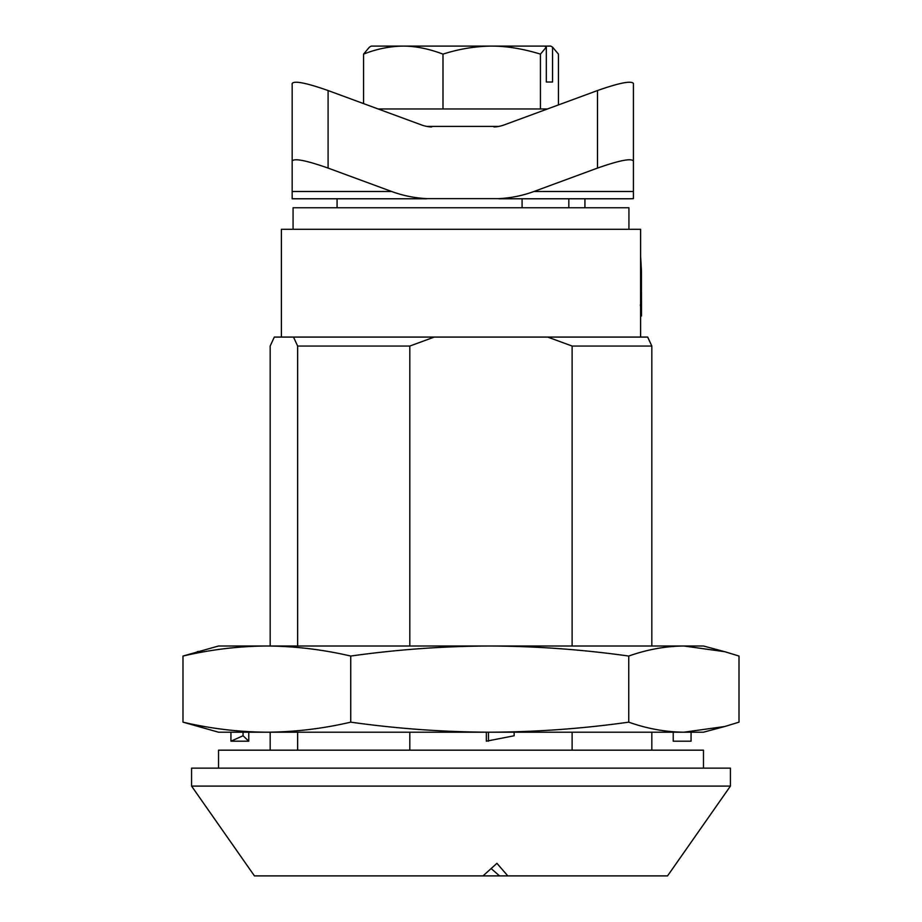 <?xml version="1.0" encoding="UTF-8"?>
<svg xmlns="http://www.w3.org/2000/svg" width="922" height="922" viewBox="0 0 922 922"><rect width="100%" height="100%" fill="white"/><g stroke="black" fill="none" stroke-linecap="round" stroke-linejoin="round"><path stroke-width="1.38" d="M640.606 304.721L640.606 295.593M640.375 304.721L641.505 315.992L641.435 270.515L640.606 256.247M640.606 337.072L640.606 229.301L281.394 229.301L281.394 337.072M499.54 875.9L507.803 875.9L496.935 863.326L483.001 875.9L499.54 875.9L491.149 868.559M572.124 346.05L547.668 337.072L647.682 337.072L651.831 346.05L572.124 346.05L572.124 645.999M572.124 750.174L572.124 732.206M297.645 645.999L297.645 346.05L293.507 337.072L547.668 337.072M434.274 337.072L409.817 346.05L409.817 645.999M409.817 750.174L409.817 732.206M293.507 337.072L274.318 337.072L270.169 346.05L270.169 645.999M507.803 875.9L667.551 875.9L730.42 786.097L730.42 768.13L191.58 768.13L191.58 786.097L730.42 786.097M191.58 786.097L254.449 875.9L483.001 875.9M297.645 346.05L409.817 346.05M297.645 750.174L297.645 732.206M270.169 750.174L270.169 732.206M651.831 750.174L651.831 732.206M651.831 645.999L651.831 346.05M628.931 229.301L628.931 207.75L293.069 207.75L293.069 229.301M552.555 82.023L546.32 82.023L552.555 82.023L552.555 47.126L558.444 54.121L558.444 104.924M546.32 82.023L546.32 47.126L540.442 54.121L540.442 108.969M546.32 47.126L544.533 46.1L550.768 46.1L552.555 47.126M540.442 54.121C523.028 48.774 506.789 46.1 491.714 46.1C475.441 46.25 459.202 48.924 442.998 54.121C428.799 48.774 415.568 46.1 403.271 46.1C390.006 46.25 376.764 48.924 363.556 54.121L363.556 103.61M363.556 54.121L369.445 47.126L371.232 46.1L544.533 46.1M442.998 54.121L442.998 108.969M378.101 108.969L547.484 108.969M395.607 46.1L403.271 46.1M489.743 645.999C536.293 646.207 582.635 649.561 628.746 656.049C647.037 649.561 665.419 646.207 683.882 645.999L218.526 645.999L182.994 656.049C210.815 649.561 238.775 646.207 266.861 645.999C294.959 646.207 322.919 649.561 350.74 656.049C396.852 649.561 443.194 646.207 489.743 645.999M723.655 651.405L703.474 645.999L683.882 645.999L724.784 651.704L739.006 656.049L739.006 722.157L724.784 726.501L683.882 732.206C665.419 731.999 647.037 728.657 628.746 722.157L628.746 656.049M628.746 722.157C582.635 728.657 536.293 731.999 489.743 732.206C443.194 731.999 396.852 728.657 350.74 722.157L350.74 656.049M724.784 726.501L703.474 732.206L218.526 732.206L182.994 722.157L182.994 656.049M350.74 722.157C322.919 728.657 294.959 731.999 266.861 732.206C238.775 731.999 210.815 728.657 182.994 722.157M198.345 651.405L197.216 651.704M486.332 732.206L486.332 741.196L514.153 735.756L514.153 732.206M673.233 732.206L673.233 741.196L691.062 741.196L691.062 732.206M248.767 741.196L230.938 741.196L243.051 735.756L248.767 741.196L248.767 732.206M488.464 732.206L488.464 741.196M230.938 732.206L230.938 741.196M243.051 732.206L243.051 735.756M522.082 207.75L522.082 198.772L498.721 198.772L628.654 198.772A98.781 89.595 -90 0 0 633.426 198.633L633.426 160.993C631.259 158.077 619.284 160.44 597.502 168.081L533.896 191.511A108.911 98.781 180 0 1 498.721 198.633L426.874 198.633A108.911 98.781 180 0 1 391.7 191.511L328.094 168.081C306.311 160.44 294.337 158.077 292.17 160.993L292.17 83.453C294.337 80.537 306.311 82.888 328.094 90.54L328.094 168.081M522.082 198.772L568.828 198.772L568.828 207.75M615.47 198.772L568.828 198.772M703.474 768.13L703.474 750.174L218.526 750.174L218.526 768.13M597.502 168.081L597.502 90.54L504.092 124.943A29.7 26.945 180 0 1 498.721 126.406L426.874 126.406A29.7 26.945 180 0 1 421.504 124.943L328.094 90.54M431.646 126.925A26.945 24.433 -90 0 1 426.874 126.406M292.17 198.633A98.781 89.595 90 0 0 296.942 198.772L292.17 198.772L292.17 191.511L391.7 191.511M597.502 90.54C619.284 82.888 631.259 80.537 633.426 83.453L633.426 160.993M498.721 126.406A26.945 24.433 90 0 1 493.95 126.925M633.426 198.633L628.654 198.772M426.874 198.772L296.942 198.772M310.126 198.772L337.072 198.772L337.072 207.75M292.17 160.993L292.17 191.511M533.896 191.511L633.426 191.511M641.505 315.992L641.505 300.918M584.928 207.75L584.928 198.772"/></g></svg>
